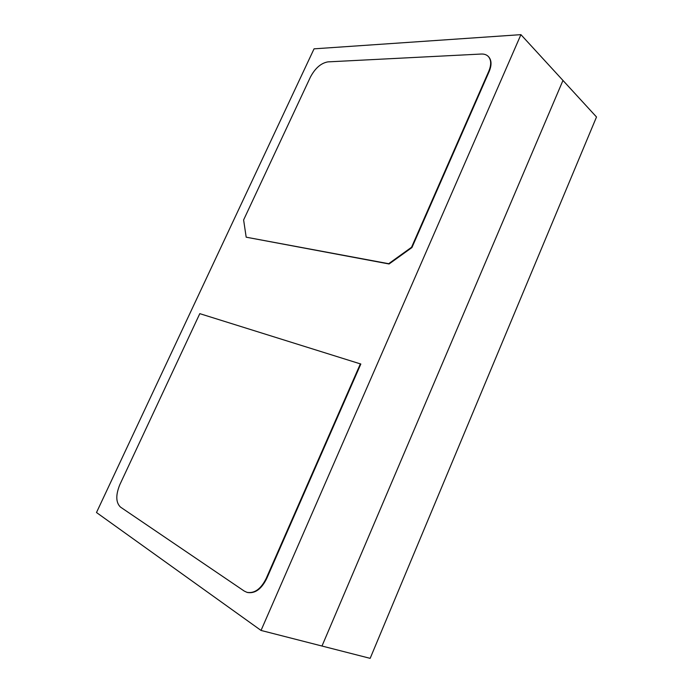 <?xml version="1.0" encoding="UTF-8"?>
<svg xmlns="http://www.w3.org/2000/svg" width="693" height="693" viewBox="0 0 693 693"><rect width="100%" height="100%" fill="white"/><g stroke="black" fill="none" stroke-linecap="round" stroke-linejoin="round"><path stroke-width="1.04" d="M520.919 34.65L562.967 80.449L321.985 646.032L370.157 658.35L596.508 116.987L562.967 80.449L321.985 646.032L261.036 630.439L96.492 512.525L314.05 48.839L520.919 34.65L261.036 630.439M246.18 237.188L388.686 263.704L411.547 247.271L488.808 71.206C491.458 64.752 491.285 59.823 488.279 56.428C486.538 54.704 484.19 53.907 481.228 54.037L327.858 61.885C320.98 63.115 315.168 68.183 310.412 77.088L243.615 219.941L246.18 237.188L389.085 263.981L411.937 247.557L489.154 71.552C491.805 65.099 491.623 60.17 488.617 56.774L488.444 56.609M247.193 592.402L247.427 592.472C254.989 593.788 261.408 589.163 266.675 578.603L360.828 364.033L199.792 313.652L119.863 484.58C115.601 495.027 115.8 502.52 120.443 507.059L244.222 591.051L246.951 592.333C254.513 593.65 260.923 589.024 266.199 578.456L360.403 363.799M266.199 578.456L266.675 578.603M246.951 592.333L247.427 592.472"/></g></svg>
